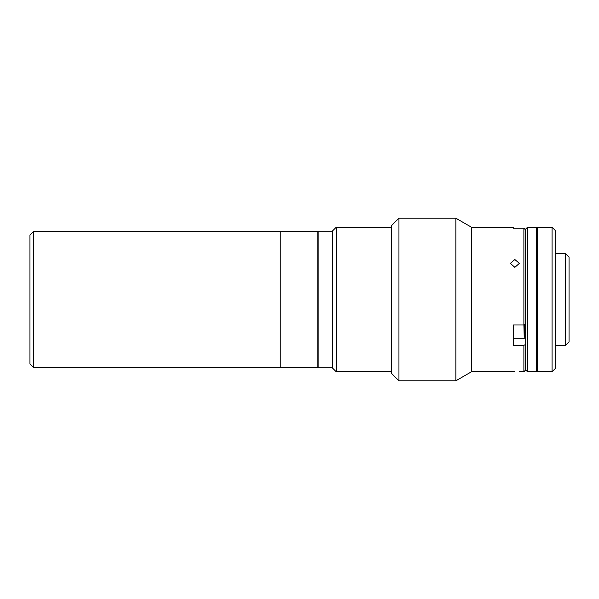 <?xml version="1.0" encoding="UTF-8"?>
<svg xmlns="http://www.w3.org/2000/svg" width="599" height="599" viewBox="0 0 599 599"><rect width="100%" height="100%" fill="white"/><g stroke="black" fill="none" stroke-linecap="round" stroke-linejoin="round"><path stroke-width="0.9" d="M33.566 231.394L280.205 231.394L280.205 367.606L33.566 367.606L29.95 363.997L29.95 235.003L33.566 231.394L33.566 367.606M336.211 371.762L332.595 368.145L332.595 230.855L336.211 227.238L336.211 371.762L391.716 371.762M552.068 299.5L552.068 227.238L537.617 227.238L537.617 371.762L552.068 371.762L552.068 299.5M552.068 227.238L555.685 230.855L555.685 368.145L552.068 371.762M569.05 257.226L569.05 341.774L565.434 345.383L565.434 253.617L569.05 257.226M527.502 227.238L527.502 371.762L536.532 371.762L536.532 227.238L527.502 227.238L525.69 229.043L525.69 299.5L525.69 230.031L523.885 228.197L523.885 324.98L513.41 324.98L513.41 345.324L523.885 345.324L525.69 344.403L525.69 369.957L525.69 299.5L525.69 324.066L523.885 324.98L524.245 338.428M537.617 227.598L537.258 371.402L536.532 371.402M536.532 227.598L537.258 227.598L537.617 371.402M280.205 367.427L317.784 367.427L317.784 231.573L280.205 231.573M514.855 267.349L519.37 263.365L514.855 259.532L510.341 263.365L514.855 267.349M510.341 371.762L471.495 371.762L471.495 227.238L455.854 218.208L398.949 218.208L398.949 380.792L391.716 373.566L391.716 225.434L398.949 218.208M471.495 227.238L513.41 227.238L513.41 228.197L523.885 228.197M514.855 371.62C509.03 371.777 509.03 371.777 514.855 371.62C520.681 371.777 520.681 371.777 514.855 371.62L511.711 371.687M510.558 371.747L511.613 371.694M471.495 371.762L455.854 380.792L455.854 218.208M527.502 371.762L525.69 369.957L523.885 371.762L523.885 345.324M525.69 332.782L524.245 332.408M524.245 324.8L524.245 337.192M332.595 231.214L318.144 231.214L318.144 367.786L332.595 367.786M391.716 227.238L336.211 227.238M555.685 253.617L565.434 253.617M555.685 345.383L565.434 345.383M455.854 380.792L398.949 380.792M523.885 371.762L519.37 371.762M513.41 338.794L523.885 338.794"/></g></svg>
